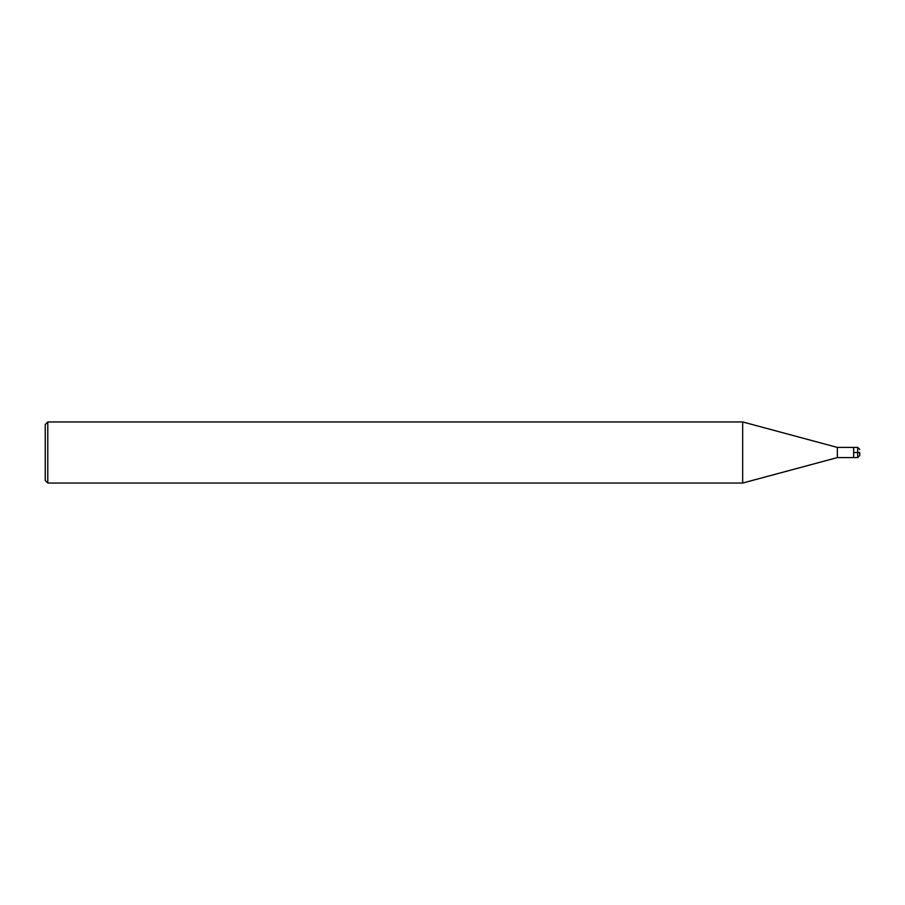 <?xml version="1.0" encoding="UTF-8"?>
<svg xmlns="http://www.w3.org/2000/svg" width="905" height="905" viewBox="0 0 905 905"><rect width="100%" height="100%" fill="white"/><g stroke="black" fill="none" stroke-linecap="round" stroke-linejoin="round"><path stroke-width="1.36" d="M859.75 455.554L857.714 457.591L857.714 447.409L837.351 447.409L837.351 457.591L853.641 457.591L853.641 447.409L853.641 452.5L859.75 452.5L859.75 455.554L859.75 452.5M837.351 447.409L742.666 421.956L742.666 483.044L837.351 457.591M47.795 483.044L45.25 480.498L45.25 424.502L47.795 421.956L47.795 483.044L742.666 483.044M857.714 457.591L853.641 457.591L853.641 452.5M47.795 421.956L742.666 421.956M857.714 447.409L859.75 449.446"/></g></svg>
